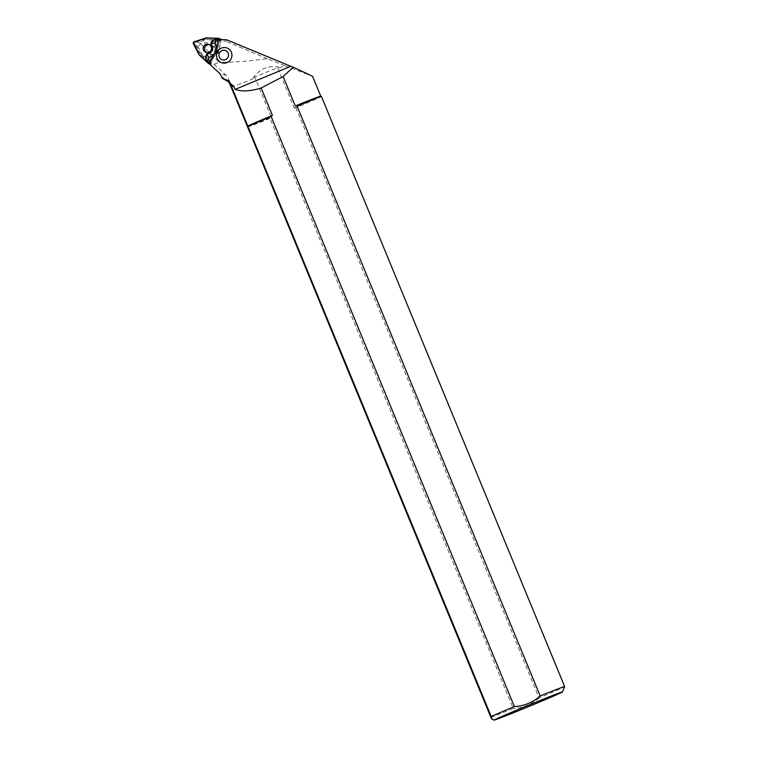 <?xml version="1.0" encoding="UTF-8"?>
<svg xmlns="http://www.w3.org/2000/svg" width="758" height="758" viewBox="0 0 758 758"><rect width="100%" height="100%" fill="white"/><g stroke="black" fill="none" stroke-linecap="round" stroke-linejoin="round"><path stroke-width="0.57" stroke-dasharray="3.79 2.84" d="M217.375 49.441L215.253 54.623L217.375 49.441L219.517 40.127L218.351 39.748M205.437 56.983L206.915 54.008L207.825 53.979A5.751 5.638 -69.4 0 0 209.293 53.581L211.16 54.349L209.113 59.351L210.26 62.762L209.322 62.412L215.604 52.387A3.288 3.221 -69.4 0 0 216.03 51.336L218.588 39.776M218.948 39.605L221.156 39.994A1.308 1.279 110.6 0 1 221.128 40.42L218.408 39.511M221.052 39.605A1.308 1.279 110.6 0 1 221.128 40.42L218.512 52.264A3.288 3.221 110.6 0 1 218.086 53.325L216.447 52.709M219.706 39.89L219.735 39.558A1.308 1.279 -69.4 0 1 219.706 39.89L216.608 52.861L209.104 63.672A1.308 1.279 -69.4 0 0 210.222 63.066L216.845 52.492A1.308 1.279 -69.4 0 0 217.015 52.075L219.706 39.89L221.128 40.42L218.446 52.605A1.308 1.279 110.6 0 1 218.266 53.032L218.086 53.325M210.26 62.762L215.253 54.623M228.243 81.741C229.2 80.386 228.565 78.301 226.339 75.487L214.116 64.297L202.784 55.495L201.164 54.889L211.131 64.07L208.431 63.056M226.68 39.804L225.846 41.254L217.233 40.799L201.344 43.756L197.885 42.448L196.512 45.812L201.164 54.889M201.344 43.756L197.686 46.257L196.512 45.812M217.233 40.799L206.906 39.473L197.885 42.448M221.156 39.994L206.906 39.473M202.784 55.495L197.686 46.257M214.116 64.297A53.61 0.938 157.6 0 0 219.252 62.317L201.05 44.135M231.228 87.284A40.525 0.711 157.6 0 0 255.105 77.951L253.437 77.591C259.587 68.798 268.067 65.302 278.878 67.121L277.949 68.542A40.525 0.711 157.6 0 0 284.714 65.7L312.552 76.264M247.44 126.624A40.525 0.711 157.6 0 0 271.317 117.291L255.105 77.951M247.61 127.145A41.036 0.72 157.6 0 0 270.038 118.371L271.317 117.291M490.843 717.258A41.036 0.72 157.6 0 0 513.261 708.493L270.038 118.371M284.714 65.7L267.167 58.66C249.6 61.152 233.635 62.374 219.252 62.317M277.949 68.542L294.161 107.882A40.525 0.711 157.6 0 0 320.757 96.19L320.757 96.19M294.161 107.882L295.838 107.75A41.036 0.72 157.6 0 0 321.43 96.465M295.838 107.75L539.071 697.862A41.036 0.72 157.6 0 0 564.663 686.596M539.071 697.862C531.671 704.4 523.067 707.944 513.261 708.493M253.437 77.591L278.878 67.121M267.167 58.66L225.846 41.254M210.222 63.066L211.643 63.596A1.308 1.279 110.6 0 1 211.131 64.07M212.998 41.339L212.259 40.951L211.008 44.011L211.634 44.675L212.998 41.339L216.314 41.747L214.268 46.75L215.66 47.858L212.922 54.548L209.293 53.581L212.922 54.548M211.634 44.675A5.751 5.638 -69.4 0 1 212.401 45.982L212.534 46.57A5.751 5.638 110.6 0 1 209.795 53.259M209.113 59.351L205.664 57.068M206.46 57.314L207.825 53.979M212.458 40.866L215.234 39.605L214.656 39.388M212.401 45.982L214.268 46.75M216.314 41.747L219.176 40.089L215.234 39.605M206.261 59.91L206.839 60.128L205.75 57.267M209.985 62.544L206.839 60.128M206.602 52.52A4.235 4.15 -69.4 0 0 212.666 50.35A4.235 4.15 -69.4 0 0 209.54 44.722M208.943 62.582L211.643 63.596A1.308 1.279 110.6 0 1 209.701 63.88L200.671 55.561A1.308 1.279 110.6 0 1 200.406 55.201L194.759 44.21A1.308 1.279 110.6 0 1 195.517 42.363L207.237 38.497A1.308 1.279 110.6 0 1 207.673 38.44L219.943 38.857A1.308 1.279 110.6 0 1 220.341 38.933M218.512 52.264L216.883 51.648M226.339 75.487L218.863 72.673M212.534 46.57L215.66 47.858M218.512 38.317L219.943 38.857M207.673 38.44L206.252 37.9M195.517 42.363L194.095 41.832M205.816 37.966L207.237 38.497M200.406 55.201L198.975 54.661M193.337 43.68L194.759 44.21M209.701 63.88L208.279 63.34M199.25 55.021L200.671 55.561M218.266 53.032L216.845 52.492M217.015 52.075L218.446 52.605M210.108 64.127L209.246 63.805M210.279 44.93L208.848 44.39M207.294 52.852L205.863 52.311"/><path stroke-width="1.14" d="M221.544 76.918A9.854 9.664 110.6 0 0 218.863 72.673L208.431 63.056A1.308 1.279 110.6 0 0 208.943 62.582L215.386 52.302A3.288 3.221 110.6 0 0 215.822 51.25L218.408 39.511L226.68 39.804L290.778 66.297L235.141 89.387C241.992 91.765 250.652 91.301 261.14 87.994L283.141 76.539L293.242 67.216L312.552 76.264L320.757 96.181A40.525 0.711 157.6 0 0 320.748 96.181A40.525 0.711 157.6 0 0 295.269 105.968L296.946 105.836L540.17 695.958C532.779 702.486 524.176 706.03 514.369 706.579A41.036 0.72 157.6 0 0 491.241 716.566C492.34 719.778 492.198 720.005 490.843 717.258L231.228 87.284L228.878 82.016L222.198 78.245L224.264 79.031L221.544 76.918L222.198 78.245M231.578 86.677L230.451 83.693L233.398 85.834A40.525 0.711 157.6 0 0 231.578 86.677L491.241 716.566C492.34 719.778 492.198 720.005 490.843 717.258M514.369 706.579L271.146 116.467A41.036 0.72 157.6 0 0 248.008 126.453M271.146 116.467L272.425 115.377A40.525 0.711 157.6 0 0 247.79 126.017M231.417 52.359A7.836 7.694 -69.4 0 0 216.617 54.358A7.836 7.694 -69.4 0 0 225.173 63.085A7.836 7.694 -69.4 0 0 231.417 52.359M230.451 83.693L229.39 81.134L224.264 79.031M233.398 85.834L235.141 89.387M272.425 115.377L261.14 87.994M283.141 76.539L295.269 105.968M320.748 96.181L321.42 96.456A41.036 0.72 157.6 0 0 321.42 96.456A41.036 0.72 157.6 0 0 296.946 105.836M321.43 96.465L564.663 686.587A41.036 0.72 157.6 0 0 564.663 686.587A41.036 0.72 157.6 0 0 540.17 695.958M540.388 700.373A36.934 0.644 157.6 0 0 494.14 720.1A36.934 0.644 157.6 0 0 494.519 720.034A36.934 0.644 157.6 0 0 530.685 705.726A36.934 0.644 157.6 0 0 562.427 691.959A36.934 0.644 157.6 0 0 540.388 700.373M290.778 66.297L293.242 67.216M228.878 82.016L229.39 81.134M210.781 43.926L212.032 40.866L214.656 39.388L216.362 39.501L214.95 42.95L210.781 43.926A5.751 5.638 110.6 0 1 206.688 53.922L208.952 57.599A10.186 9.987 -69.4 0 0 214.95 42.95M209.142 62.27L206.261 59.91L205.437 56.983L206.688 53.922M207.54 61.038L208.952 57.599M218.351 39.748L216.362 39.501M225.59 50.568A4.927 4.832 110.6 0 1 226.661 59.001A4.927 4.832 110.6 0 1 218.92 55.817A4.927 4.832 110.6 0 1 225.59 50.568M199.25 55.021L208.279 63.34A1.308 1.279 -69.4 0 0 209.104 63.672L198.928 54.567L193.574 42.154L206.65 37.909L213.519 38.146L219.735 39.558A1.308 1.279 -69.4 0 0 218.512 38.317L206.252 37.9A1.308 1.279 -69.4 0 0 205.816 37.966L194.095 41.832A1.308 1.279 -69.4 0 0 193.337 43.68L198.975 54.661A1.308 1.279 -69.4 0 0 199.25 55.021M203.514 46.778A4.235 4.15 -69.4 0 0 205.863 52.311A4.235 4.15 -69.4 0 0 211.245 49.82A4.235 4.15 -69.4 0 0 208.848 44.39A4.235 4.15 -69.4 0 0 203.514 46.778M209.54 44.722A4.235 4.15 -69.4 0 0 206.602 52.52M218.92 38.402L220.341 38.933A1.308 1.279 110.6 0 1 221.052 39.605M562.427 691.959L564.663 686.596M494.14 720.1L491.942 719.181M209.246 63.805L208.687 63.596"/></g></svg>
